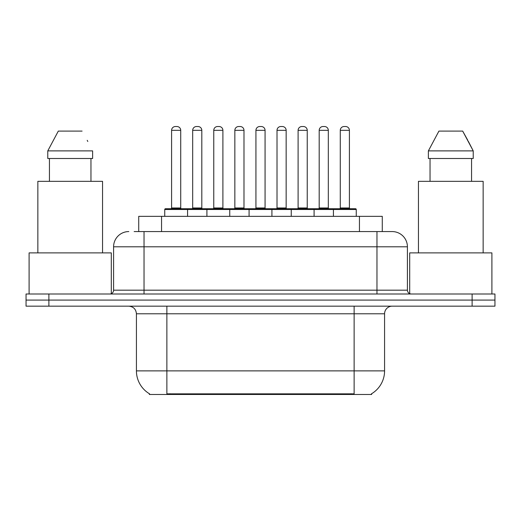 <?xml version="1.0" encoding="UTF-8"?>
<svg xmlns="http://www.w3.org/2000/svg" width="521" height="521" viewBox="0 0 521 521"><rect width="100%" height="100%" fill="white"/><g stroke="black" fill="none" stroke-linecap="round" stroke-linejoin="round"><path stroke-width="0.78" d="M138.723 231.571L138.723 216.352L382.277 216.352L382.277 231.571M371.636 393.72L371.636 394.469L149.364 394.469L149.364 393.72M149.592 393.856A26.643 26.643 0 0 1 136.424 370.874L166.87 370.874L166.87 393.856L354.13 393.856L354.13 370.874L384.576 370.874L384.576 313.785A7.613 7.613 0 0 1 392.189 306.172M136.424 370.874L136.424 313.785C135.974 309.161 133.435 306.622 128.811 306.172M371.408 393.856A26.643 26.643 0 0 0 384.576 370.874M48.883 293.994L494.95 293.994L494.95 300.083L26.05 300.083L26.05 306.172L48.883 306.172L48.883 300.083L26.05 300.083L26.05 293.994L48.883 293.994L48.883 300.083L494.95 300.083L494.95 306.172L48.883 306.172M134.49 231.571L391.955 231.571M134.144 231.571L144.037 231.571L144.037 246.798L113.591 246.798L113.591 290.184A3.803 3.803 0 0 1 109.781 293.994M128.811 231.571A15.226 15.226 0 0 0 113.591 246.798M392.189 231.571A15.226 15.226 0 0 1 407.409 246.798L407.409 290.184C407.637 292.496 408.907 293.766 411.219 293.994M333.42 216.352L333.42 209.501A0.762 0.762 0 0 1 334.182 208.739L355.498 208.739A0.762 0.762 0 0 1 356.26 209.501L164.74 209.501A0.762 0.762 0 0 1 165.502 208.739L186.818 208.739A0.762 0.762 0 0 1 187.58 209.501L187.58 216.352M180.728 130.335L171.591 130.335A3.803 3.803 0 0 1 175.395 126.531L176.919 126.531A3.803 3.803 0 0 1 180.728 130.335L180.728 207.977A0.762 0.762 0 0 0 181.49 208.739M171.591 130.335L171.591 207.977A0.762 0.762 0 0 1 170.829 208.739M164.74 209.501L164.74 216.352M208.66 209.501A0.762 0.762 0 0 0 207.899 208.739L186.59 208.739M192.679 130.335A3.803 3.803 0 0 1 196.482 126.531L198.006 126.531A3.803 3.803 0 0 1 201.809 130.335L192.679 130.335L192.679 207.977A0.762 0.762 0 0 1 191.917 208.739M201.809 130.335L201.809 207.977A0.762 0.762 0 0 0 202.571 208.739M206.909 216.352L206.909 209.501A0.762 0.762 0 0 1 207.671 208.739L228.986 208.739A0.762 0.762 0 0 1 229.748 209.501L229.748 216.352M222.897 130.335L213.76 130.335A3.803 3.803 0 0 1 217.57 126.531L219.094 126.531A3.803 3.803 0 0 1 222.897 130.335L222.897 207.977A0.762 0.762 0 0 0 223.659 208.739M213.76 130.335L213.76 207.977A0.762 0.762 0 0 1 212.998 208.739M249.084 216.352L249.084 209.501A0.762 0.762 0 0 1 249.846 208.739L271.154 208.739A0.762 0.762 0 0 1 271.916 209.501L271.916 216.352M265.065 130.335L255.935 130.335A3.803 3.803 0 0 1 259.738 126.531L261.262 126.531A3.803 3.803 0 0 1 265.065 130.335L265.065 207.977A0.762 0.762 0 0 0 265.827 208.739M255.935 130.335L255.935 207.977A0.762 0.762 0 0 1 255.173 208.739M291.252 216.352L291.252 209.501A0.762 0.762 0 0 1 292.014 208.739L313.329 208.739A0.762 0.762 0 0 1 314.091 209.501L314.091 216.352M307.24 130.335L298.103 130.335A3.803 3.803 0 0 1 301.906 126.531L303.43 126.531A3.803 3.803 0 0 1 307.24 130.335L307.24 207.977A0.762 0.762 0 0 0 308.002 208.739M298.103 130.335L298.103 207.977A0.762 0.762 0 0 1 297.341 208.739M349.409 130.335L340.272 130.335A3.803 3.803 0 0 1 344.081 126.531L345.605 126.531A3.803 3.803 0 0 1 349.409 130.335L349.409 207.977A0.762 0.762 0 0 0 350.171 208.739M340.272 130.335L340.272 207.977A0.762 0.762 0 0 1 339.51 208.739M356.26 209.501L356.26 216.352M250.835 209.501A0.762 0.762 0 0 0 250.073 208.739L228.758 208.739M234.847 130.335A3.803 3.803 0 0 1 238.651 126.531L240.174 126.531A3.803 3.803 0 0 1 243.984 130.335L234.847 130.335L234.847 207.977A0.762 0.762 0 0 1 234.085 208.739M243.984 130.335L243.984 207.977A0.762 0.762 0 0 0 244.746 208.739M293.004 209.501A0.762 0.762 0 0 0 292.242 208.739M270.927 208.739L292.014 208.739M277.016 130.335A3.803 3.803 0 0 1 280.826 126.531L282.349 126.531A3.803 3.803 0 0 1 286.153 130.335L277.016 130.335L277.016 207.977A0.762 0.762 0 0 1 276.254 208.739M286.153 130.335L286.153 207.977A0.762 0.762 0 0 0 286.915 208.739M335.172 209.501A0.762 0.762 0 0 0 334.41 208.739L313.101 208.739M319.191 130.335A3.803 3.803 0 0 1 322.994 126.531L324.518 126.531A3.803 3.803 0 0 1 328.321 130.335L319.191 130.335L319.191 207.977A0.762 0.762 0 0 1 318.429 208.739M328.321 130.335L328.321 207.977A0.762 0.762 0 0 0 329.083 208.739M111.305 293.675L111.305 252.887L29.098 252.887L29.098 293.994M102.552 252.887L102.552 181.334L37.851 181.334L37.851 252.887M90.96 158.501L90.96 181.334L90.96 158.501M47.776 150.888L58.313 131.097L47.776 150.888L47.776 158.501L92.621 158.501L92.621 150.888L47.776 150.888M87.815 141.484L87.209 140.338M49.443 158.501L49.443 181.334M82.084 131.097L58.313 131.097M491.902 293.994L491.902 252.887L409.695 252.887L409.695 293.675M483.149 252.887L483.149 181.334L418.448 181.334L418.448 252.887M468.412 141.484L473.224 150.888L428.379 150.888L438.916 131.097L428.379 150.888L428.379 158.501L473.224 158.501L473.224 150.888L473.224 158.501M473.224 150.888L462.687 131.097L467.812 140.338M430.04 158.501L430.04 181.334M471.557 181.334L471.557 158.501M462.687 131.097L438.916 131.097M351.082 394.469L351.082 393.72M169.918 394.469L169.918 393.72M161.556 231.571L161.556 216.352M359.444 231.571L359.444 216.352M354.13 306.172L354.13 313.785L136.424 313.785M384.576 313.785L354.13 313.785L354.13 370.874L166.87 370.874L166.87 306.172M472.117 306.172L472.117 293.994M144.037 293.994L144.037 290.184L407.409 290.184M113.591 290.184L144.037 290.184L144.037 246.798L376.963 246.798L376.963 293.994M407.409 246.798L376.963 246.798L376.963 231.571M171.591 207.977L180.728 207.977M192.679 207.977L201.809 207.977M213.76 207.977L222.897 207.977M255.935 207.977L265.065 207.977M298.103 207.977L307.24 207.977M340.272 207.977L349.409 207.977M234.847 207.977L243.984 207.977M277.016 207.977L286.153 207.977M319.191 207.977L328.321 207.977"/></g></svg>
